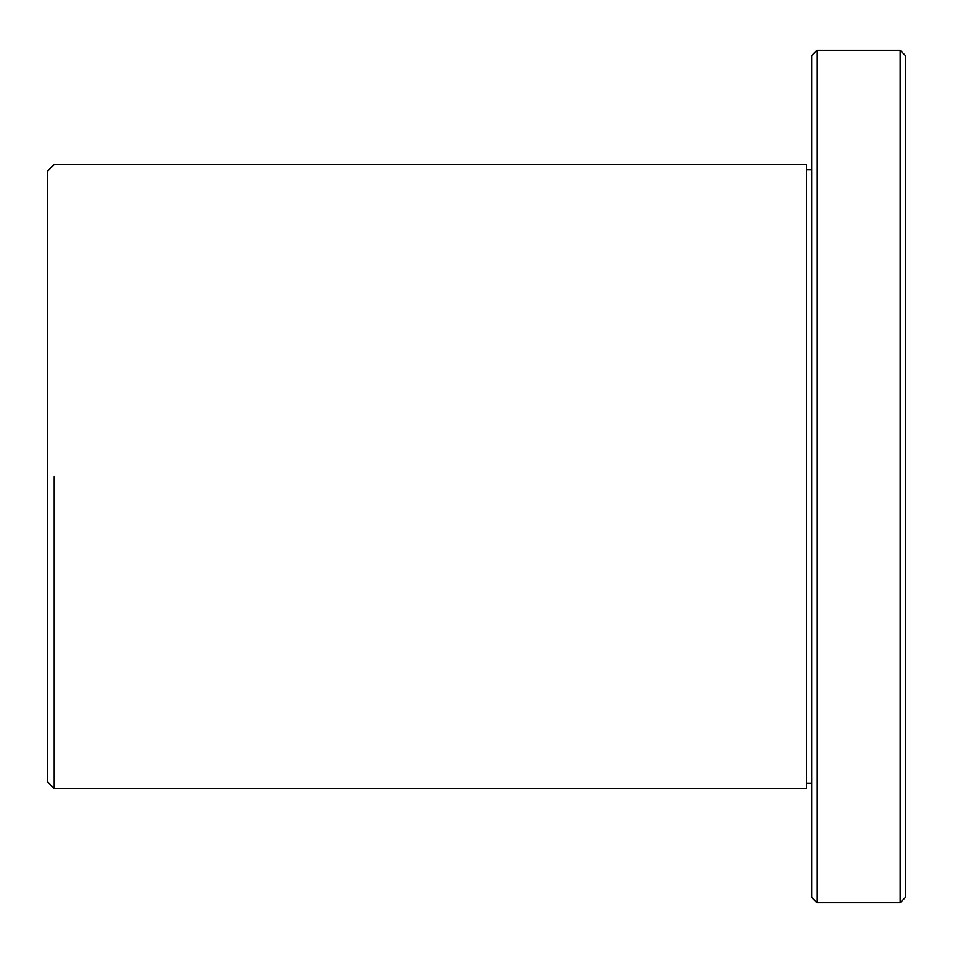 <?xml version="1.0" encoding="UTF-8"?>
<svg xmlns="http://www.w3.org/2000/svg" width="953" height="953" viewBox="0 0 953 953"><rect width="100%" height="100%" fill="white"/><g stroke="black" fill="none" stroke-linecap="round" stroke-linejoin="round"><path stroke-width="1.43" d="M816.983 50.247L811.777 55.453L811.777 897.547L816.983 902.753L816.983 50.247L900.156 50.247L900.156 902.753L905.35 897.547L905.35 55.453L900.156 50.247M47.65 476.5L47.65 781.889L47.65 171.111L54.142 164.607L806.583 164.607L806.583 788.393L54.142 788.393L47.65 781.889M811.777 169.813L806.583 169.813M54.142 476.5L54.142 788.393L54.142 476.5M811.777 783.187L806.583 783.187M816.983 902.753L900.156 902.753"/></g></svg>
